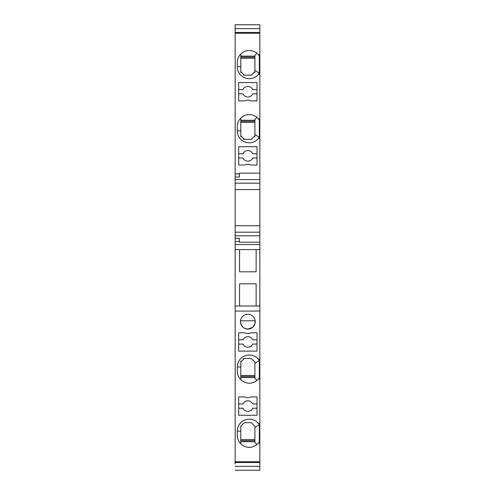<?xml version="1.0" encoding="UTF-8"?>
<svg xmlns="http://www.w3.org/2000/svg" width="495" height="495" viewBox="0 0 495 495"><rect width="100%" height="100%" fill="white"/><g stroke="black" fill="none" stroke-linecap="round" stroke-linejoin="round"><path stroke-width="0.74" d="M235.162 463.908L235.162 28.636L259.838 28.636L259.838 24.75L235.162 24.75L235.162 28.636M235.162 232.192L259.838 232.192L259.838 173.132L239.394 173.132L239.394 177.055L235.162 177.055M239.394 173.85L235.162 173.85M235.162 24.75L259.838 24.75M259.838 28.302L259.838 43.473M259.838 179.543L235.162 179.543M259.838 173.132L259.838 32.441L235.162 32.441M259.838 444.875L259.838 459.676M235.162 470.25L259.838 470.25L259.838 232.192M235.162 466.364L259.838 466.364M240.966 136.837A3.527 3.527 0 0 1 240.805 135.772L240.805 118.119C243.163 115.842 245.984 114.679 249.263 114.623A11.985 11.985 0 0 1 258.396 118.856L259.343 120.13L259.343 137.319L254.9 134.504L254.9 119.623L256.843 117.327C254.622 115.558 252.097 114.654 249.263 114.623A11.985 11.985 0 0 0 237.278 126.609L237.278 130.841A11.985 11.985 0 0 0 258.396 138.594L259.838 138.594M259.838 118.856L258.396 118.856M259.838 54.71L258.396 54.71A11.985 11.985 0 0 0 237.278 62.463L237.278 66.689A11.985 11.985 0 0 0 258.396 74.448L259.838 74.448M259.838 33.258L235.162 33.258M238.689 100.881L244.802 100.881L246.362 100.176L249.344 100.176L250.903 100.881L257.016 100.881L257.016 82.554L238.689 82.554L238.689 100.881M249.344 164.321L250.903 165.027L257.016 165.027L257.016 146.699L238.689 146.699L238.689 165.027L244.802 165.027L246.362 164.321L249.344 164.321M235.162 462.559L259.838 462.559M259.838 461.742L235.162 461.742M259.838 436.794L259.343 436.794L259.343 441.837L259.343 424.648L258.396 423.374L259.838 423.374L258.396 423.374A11.985 11.985 0 0 0 237.278 431.126L237.278 435.359A11.985 11.985 0 0 0 258.396 443.112L259.838 443.112L258.396 443.112L259.102 442.196L259.838 442.196M259.838 372.642L259.343 372.642L259.343 377.691L259.343 360.502L258.396 359.228L259.838 359.228L258.396 359.228A11.985 11.985 0 0 0 237.278 366.981L237.278 371.213A11.985 11.985 0 0 0 258.396 378.966L259.838 378.966L258.396 378.966L259.102 378.05L259.838 378.05M259.838 311.07L235.162 311.07M244.802 332.795L238.689 332.795L238.689 351.122L257.016 351.122L257.016 332.795L250.903 332.795L249.344 333.5L246.362 333.5L244.802 332.795L238.689 332.795M249.344 397.646L250.903 396.94L257.016 396.94L250.903 396.94L249.344 397.646L246.362 397.646L244.802 396.94L238.689 396.94L238.689 415.268L257.016 415.268L257.016 396.94L257.016 415.268L238.689 415.268M240.508 320.797L255.197 320.797L254.845 324.126L252.673 327.306L247.853 329.095A7.4 7.4 0 0 0 255.253 321.694A7.4 7.4 0 0 0 247.853 314.288A7.4 7.4 0 0 0 240.452 321.694A7.4 7.4 0 0 0 247.853 329.095L244.481 328.284L243.033 327.313L241.046 324.596L240.452 321.614M235.162 306.009L259.838 306.009L256.138 306.009L256.138 283.802L239.568 283.802L239.568 306.009L235.162 306.009M239.568 249.616L239.568 271.817L256.138 271.817L256.138 249.616M235.162 249.616L259.838 249.616M259.838 244.549L235.162 244.549M259.838 242.216L239.394 242.216L259.838 242.216M235.162 238.293L239.394 238.293L239.394 242.216M239.394 241.498L235.162 241.498M235.162 189.573L259.838 189.573M235.162 235.799L259.838 235.799M235.162 225.769L259.838 225.769M257.016 93.833L252.697 93.833A5.284 5.284 0 0 1 243.008 93.833L238.689 93.833M246.362 100.176L244.802 100.881M238.689 89.601L243.008 89.601A5.284 5.284 0 0 1 252.697 89.601L257.016 89.601M257.016 157.979L252.697 157.979A5.284 5.284 0 0 1 243.008 157.979L238.689 157.979L238.689 153.747L243.008 153.747A5.284 5.284 0 0 1 252.697 153.747L257.016 153.747M238.689 157.979L238.689 165.027M246.362 164.321L244.802 165.027M238.689 339.842L243.008 339.842A5.284 5.284 0 0 1 252.697 339.842L257.016 339.842L257.016 351.122L238.689 351.122M249.344 333.5L250.903 332.795L257.016 332.795L257.016 339.842M257.016 344.075L252.697 344.075L257.016 344.075M243.008 344.075L238.689 344.075L243.008 344.075A5.284 5.284 0 0 0 252.697 344.075M238.689 403.988L243.008 403.988A5.284 5.284 0 0 1 252.697 403.988L257.016 403.988M238.689 396.94L244.802 396.94M257.016 408.22L252.697 408.22L257.016 408.22M243.008 408.22L238.689 408.22L243.008 408.22A5.284 5.284 0 0 0 252.697 408.22M259.343 377.691L259.102 378.05M254.9 378.199L254.9 377.555L240.805 377.555L240.805 379.696L240.805 362.049L244.326 358.522L251.38 358.522L254.9 362.049L254.9 378.199L256.843 380.494M259.838 360.143L259.102 360.143A11.985 11.985 0 0 1 259.343 360.502L254.9 363.318M240.805 375.439L254.9 375.439M240.805 377.555L240.805 376.553L254.9 376.553M251.38 358.522L244.326 358.522A3.527 3.527 0 0 0 243.268 358.689M240.966 360.985A3.527 3.527 0 0 0 240.805 362.049M258.396 54.71L259.102 55.626L259.838 55.626M240.805 53.974L240.805 71.627L244.326 75.153L251.38 75.153L254.9 71.627L254.9 55.477L256.843 53.182M259.343 55.985L259.343 73.173A11.985 11.985 0 0 1 259.102 73.532L259.838 73.532M254.9 70.358L259.343 73.173L258.396 74.448M254.9 56.121L240.805 56.121L254.9 56.121M240.805 57.123L254.9 57.123M240.805 58.231L254.9 58.231L240.805 58.231M254.9 71.627A3.527 3.527 0 0 1 254.733 72.703M251.85 75.116A3.527 3.527 0 0 1 251.38 75.153M244.326 75.153A3.527 3.527 0 0 1 243.268 74.986M240.966 72.691A3.527 3.527 0 0 1 240.805 71.627M258.396 138.594L259.343 137.319A11.985 11.985 0 0 1 259.102 137.678L259.838 137.678M259.343 120.13L259.102 119.771L259.838 119.771M254.9 120.266L240.805 120.266L254.9 120.266M240.805 121.269L254.9 121.269M240.805 135.772L244.326 139.299L251.38 139.299L254.9 135.772L254.9 134.504M240.805 122.376L254.9 122.376L240.805 122.376M254.9 135.772A3.527 3.527 0 0 1 254.733 136.855M251.85 139.268A3.527 3.527 0 0 1 251.38 139.299M244.326 139.299A3.527 3.527 0 0 1 243.268 139.132M259.343 441.837L259.102 442.196M254.9 442.344L254.9 441.701L240.805 441.701L240.805 443.848L240.805 426.195L244.326 422.668L251.38 422.668L254.9 426.195L254.9 442.344L256.843 444.64M259.838 424.289L259.102 424.289A11.985 11.985 0 0 1 259.343 424.648L254.9 427.463M240.805 439.585L254.9 439.585M240.805 441.701L240.805 440.699L254.9 440.699M244.326 422.668L251.38 422.668M235.162 183.156L259.838 183.156M240.805 366.981L237.278 366.981M259.343 365.545L259.838 365.545M240.805 66.689L237.278 66.689M259.343 61.027L259.838 61.027M259.343 68.124L259.838 68.124M240.805 130.841L237.278 130.841M259.343 125.173L259.838 125.173M259.343 132.27L259.838 132.27M240.805 431.126L237.278 431.126M259.343 429.691L259.838 429.691"/></g></svg>

